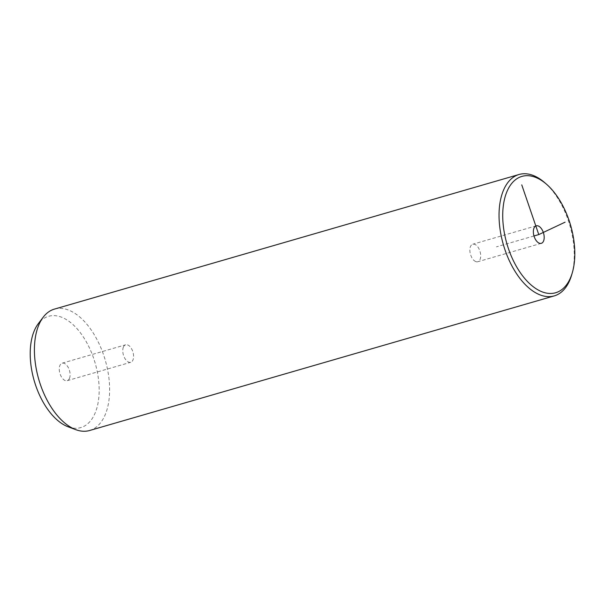<?xml version="1.0" encoding="UTF-8"?>
<svg xmlns="http://www.w3.org/2000/svg" width="605" height="605" viewBox="0 0 605 605"><rect width="100%" height="100%" fill="white"/><g stroke="black" fill="none" stroke-linecap="round" stroke-linejoin="round"><path stroke-width="0.45" stroke-dasharray="3.02 2.27" d="M475.681 261.541A9.105 4.984 -106.2 0 1 470.07 252.542A9.105 4.984 -106.2 0 1 472.747 244.231A9.105 4.984 -106.2 0 1 474.88 244.405A9.105 4.984 -106.2 0 1 480.483 253.412A9.105 4.984 -106.2 0 1 477.814 261.723A9.105 4.984 -106.2 0 1 475.681 261.541M571.702 274.791A63.2 34.606 73.8 0 0 545.105 182.99M89.608 430.51A63.2 34.606 73.8 0 0 105.073 415.007A63.2 34.606 73.8 0 0 98.744 343.02A63.2 34.606 73.8 0 0 54.435 309.102M68.1 426.79A57.936 31.725 73.8 0 0 94.993 413.359A57.936 31.725 73.8 0 0 84.057 338.074A57.936 31.725 73.8 0 0 38.251 323.743M69.454 378.443A9.105 4.984 73.8 0 0 68.539 368.074A9.105 4.984 73.8 0 0 62.149 363.181A9.105 4.984 73.8 0 0 59.925 365.42A9.105 4.984 73.8 0 0 60.833 375.788A9.105 4.984 73.8 0 0 67.223 380.681A9.105 4.984 73.8 0 0 69.454 378.443M123.42 347.02A9.105 4.984 73.8 0 0 124.328 357.396A9.105 4.984 73.8 0 0 130.718 362.282A9.105 4.984 73.8 0 0 132.941 360.051A9.105 4.984 73.8 0 0 132.034 349.675A9.105 4.984 73.8 0 0 125.643 344.789A9.105 4.984 73.8 0 0 123.42 347.02M533.981 235.965L496.44 246.84M67.223 380.681L130.718 362.282M62.149 363.181L125.643 344.789M536.234 225.831L472.747 244.231M541.309 243.331L477.814 261.723"/><path stroke-width="0.91" d="M507.088 191.263A60.568 33.162 73.8 0 0 521.593 274.496A60.568 33.162 73.8 0 0 570.455 277.892A60.568 33.162 73.8 0 0 572.36 272.53A60.568 33.162 73.8 0 0 546.875 184.548A60.568 33.162 73.8 0 0 507.088 191.263M539.176 243.149A9.105 4.984 73.8 0 0 541.309 243.331A9.105 4.984 73.8 0 0 543.978 235.012A9.105 4.984 73.8 0 0 538.374 226.013A9.105 4.984 73.8 0 0 536.234 225.831A9.105 4.984 73.8 0 0 533.565 234.143A9.105 4.984 73.8 0 0 539.176 243.149M546.875 184.548L545.105 182.99A63.2 34.606 73.8 0 0 519.067 174.49A63.2 34.606 73.8 0 0 503.594 189.993A63.2 34.606 73.8 0 0 509.932 261.98A63.2 34.606 73.8 0 0 554.24 295.898A63.2 34.606 73.8 0 0 569.713 280.387A63.2 34.606 73.8 0 0 571.702 274.791L572.36 272.53M519.067 174.49L54.435 309.102A63.2 34.606 73.8 0 0 43.174 317.239A63.2 34.606 73.8 0 0 38.962 324.613A63.2 34.606 73.8 0 0 40.701 385.445A63.2 34.606 73.8 0 0 75.746 429.648A63.2 34.606 73.8 0 0 89.608 430.51L554.24 295.898M43.174 317.239L38.251 323.743A57.936 31.725 73.8 0 0 34.387 330.496A57.936 31.725 73.8 0 0 35.975 386.262A57.936 31.725 73.8 0 0 68.1 426.79L75.746 429.648M565.085 222.179L538.775 234.581L521.76 184.888M538.775 234.581L533.981 235.965"/></g></svg>
